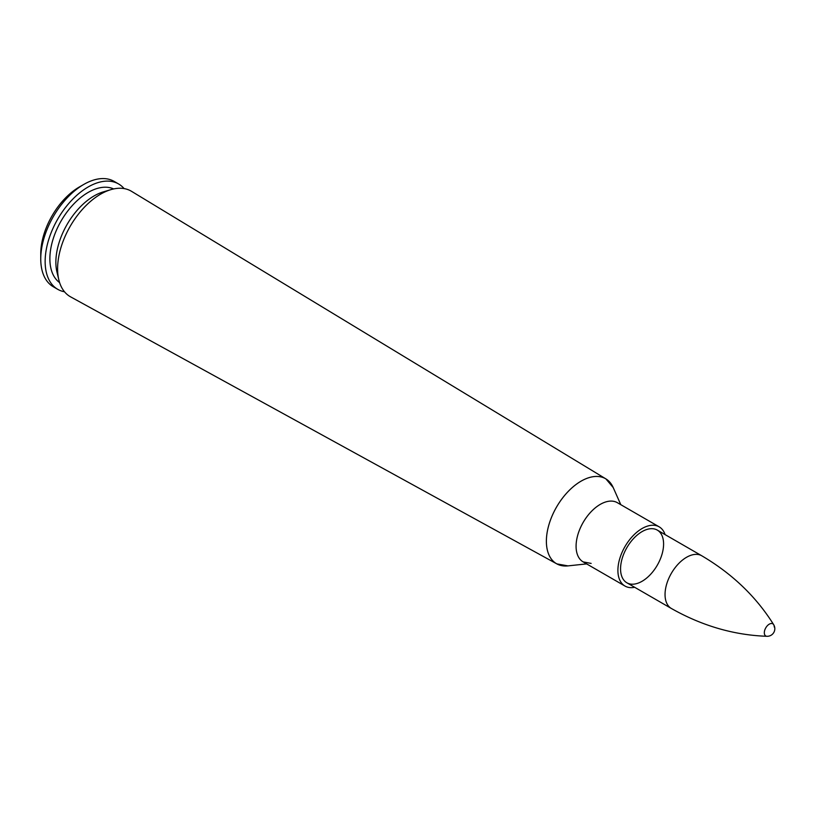 <?xml version="1.0" encoding="UTF-8"?>
<svg xmlns="http://www.w3.org/2000/svg" width="815" height="815" viewBox="0 0 815 815"><rect width="100%" height="100%" fill="white"/><g stroke="black" fill="none" stroke-linecap="round" stroke-linejoin="round"><path stroke-width="1.22" d="M586.617 563.899L567.984 565.885L556.849 563.888L70.599 296.854A60.931 35.177 -60 0 1 58.823 279.82A60.931 35.177 -60 0 1 57.6 268.746A60.931 35.177 -60 0 1 110.891 189.64A60.931 35.177 -60 0 1 131.521 191.321L605.912 478.904A49.063 28.331 120 0 0 567.994 491.669A49.063 28.331 120 0 0 546.376 541.252A49.063 28.331 120 0 0 556.849 563.888A49.063 28.331 120 0 0 561.586 565.62M620.561 568.86A30.42 17.563 -60 0 1 633.846 538.246A30.42 17.563 -60 0 1 657.287 530.096A30.42 17.563 -60 0 1 657.287 565.223A30.42 17.563 -60 0 1 626.867 582.786A30.42 17.563 -60 0 1 620.561 568.86M634.671 587.289A34.189 19.733 -60 0 1 624.983 586.046A34.189 19.733 -60 0 1 617.902 570.398A34.189 19.733 -60 0 1 632.827 535.995A34.189 19.733 -60 0 1 659.172 526.836A34.189 19.733 -60 0 1 665.081 534.599M58.823 279.82L56.958 272.057A54.147 31.265 -60 0 1 55.868 262.206A54.147 31.265 -60 0 1 103.23 191.912L110.891 189.64M59.597 282.581A54.147 31.265 -60 0 1 49.878 258.752A54.147 31.265 -60 0 1 72.515 205.319A54.147 31.265 -60 0 1 113.662 188.937M64.517 291.79A60.84 35.127 -60 0 1 57.743 289.325A60.84 35.127 -60 0 1 45.141 261.483A60.84 35.127 -60 0 1 71.7 200.256A60.84 35.127 -60 0 1 118.583 183.956A60.84 35.127 -60 0 1 124.104 188.591M57.743 289.325L53.352 286.788A60.84 35.127 -60 0 1 40.75 258.946A60.84 35.127 -60 0 1 83.772 184.435A60.84 35.127 -60 0 1 114.192 181.419L118.583 183.956M40.75 258.946L40.75 253.862A54.625 31.541 -60 0 1 79.371 186.971L83.772 184.435M774.25 627.02A7.019 4.055 120 0 0 773.68 624.677A7.019 4.055 120 0 0 773.669 624.677A7.019 4.055 120 0 0 765.774 627.856A7.019 4.055 120 0 0 766.966 636.291L766.966 636.291C733.979 635.14 702.112 625.869 671.346 608.469L626.867 582.786M567.984 565.885A49.063 28.331 -60 0 1 546.386 541.252A49.063 28.331 -60 0 1 574.412 485.76A49.063 28.331 -60 0 1 613.206 487.553L605.912 478.904A49.063 28.331 120 0 1 609.783 482.154M617.546 502.804A34.189 19.743 120 0 0 591.13 511.708A34.189 19.743 120 0 0 576.083 546.254A34.189 19.743 120 0 0 583.357 562.014M591.13 563.409L583.163 561.902A34.189 19.733 -60 0 1 576.083 546.254A34.189 19.733 -60 0 1 591.007 511.851A34.189 19.733 -60 0 1 617.352 502.692L659.172 526.836M773.68 624.677C756.188 596.682 732.216 573.719 701.766 555.779A30.42 17.563 120 0 0 671.346 573.342A30.42 17.563 120 0 0 671.346 608.469M620.796 504.679L613.206 487.553M624.983 586.046L583.163 561.902M701.766 555.779L657.287 530.096M766.966 636.291A7.6 7.6 0 0 0 773.669 624.667"/></g></svg>
